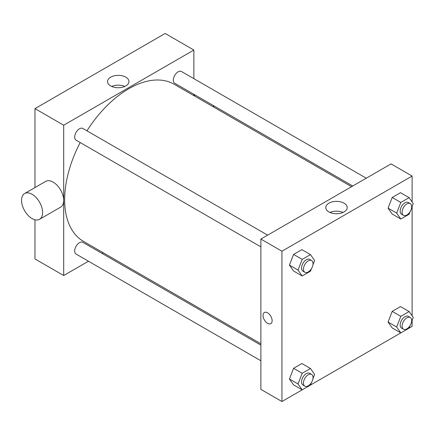 <?xml version="1.0" encoding="UTF-8"?>
<svg xmlns="http://www.w3.org/2000/svg" width="435" height="435" viewBox="0 0 435 435"><rect width="100%" height="100%" fill="white"/><g stroke="black" fill="none" stroke-linecap="round" stroke-linejoin="round"><path stroke-width="0.65" d="M34.979 187.561L34.979 108.63L165.159 33.468L193.874 50.047L193.874 78.664M88.479 261.223L63.695 275.529L34.979 258.95L34.979 219.795M103.177 252.735L102.013 253.404M260.88 246.868L76.087 140.179A6.77 3.91 -60 0 1 76.087 132.36A6.77 3.91 -60 0 1 82.857 128.456L267.65 235.145M260.88 360.756L76.087 254.067A6.77 3.91 -60 0 1 76.087 246.253A6.77 3.91 -60 0 1 82.857 242.344L260.88 345.129M193.874 94.297L193.874 95.64M63.695 275.529L63.695 125.209L193.874 50.047M352.741 186.017L174.718 83.232A6.77 3.91 -60 0 1 174.718 75.418A6.77 3.91 -60 0 1 181.487 71.509L366.281 178.198M260.88 343.78L83.438 241.338A90.698 52.363 -60 0 1 80.181 142.539M86.946 130.815A90.698 52.363 -60 0 1 174.136 84.243L351.578 186.686M24.632 193.531L45.691 181.373A14.893 8.597 60 0 1 60.579 189.975A14.893 8.597 60 0 1 60.579 207.169L39.52 219.327A14.893 8.597 -120 0 0 39.52 202.134A14.893 8.597 -120 0 0 24.632 193.531A14.893 8.597 -120 0 0 22.348 205.467A14.893 8.597 -120 0 0 32.076 218.587A14.893 8.597 -120 0 0 39.52 219.327M63.695 125.209L34.979 108.63M125.829 77.18A10.712 6.182 180 0 1 128.967 81.552A10.712 6.182 180 0 1 118.255 87.734A10.712 6.182 180 0 1 107.548 81.552A10.712 6.182 180 0 1 114.16 75.837A10.712 6.182 180 0 1 125.829 77.18M124.812 86.44A10.712 6.182 0 0 0 111.703 86.44M213.221 105.46A14.893 8.597 60 0 1 213.873 107.184M302.167 389.852L281.94 401.532L260.88 389.374L260.88 239.054L391.06 163.892L412.119 176.05L412.119 201.954M412.119 320.361L412.119 326.37L409.117 328.104M400.798 332.911L310.487 385.051M392.201 214.058L388.058 208.158L392.201 197.479L400.488 192.689L392.201 197.479L388.058 208.158L392.201 214.058L400.814 219.028L396.671 213.134L400.814 202.449L409.107 197.664L413.25 203.564L411.548 207.946M293.571 384.888L289.427 378.994L293.571 368.309L301.857 363.524L293.571 368.309L289.427 378.994L293.571 384.888L302.184 389.863L298.04 383.969L302.184 373.284L310.476 368.499L314.619 374.394L312.917 378.782M412.119 206.473L412.119 315.843M281.94 401.532L281.94 251.212L412.119 176.05M392.201 327.946L388.058 322.047L392.201 311.368L400.488 306.583L392.201 311.368L388.058 322.047L392.201 327.946L400.814 332.922L396.671 327.022L400.814 316.343L409.107 311.552L413.25 317.452L411.548 321.84M293.571 271L289.427 265.105L293.571 254.421L301.857 249.636L293.571 254.421L289.427 265.105L293.571 271L302.184 275.975L298.04 270.075L302.184 259.396L310.476 254.611L314.619 260.505L312.917 264.893M281.94 251.212L260.88 239.054M328.925 211.921A10.712 6.182 180 0 1 325.793 207.549A10.712 6.182 180 0 1 336.5 201.367A10.712 6.182 180 0 1 347.212 207.549A10.712 6.182 180 0 1 340.6 213.264A10.712 6.182 180 0 1 328.925 211.921M272.131 320.704A6.433 3.714 60 0 1 270.798 323.651A6.433 3.714 60 0 1 264.366 319.937A6.433 3.714 60 0 1 264.366 312.509A6.433 3.714 60 0 1 269.319 314.233A6.433 3.714 60 0 1 272.131 320.704M270.798 323.651A6.433 3.714 60 0 1 264.366 319.937A6.433 3.714 60 0 1 264.366 312.509M329.947 212.443A10.712 6.182 180 0 1 343.057 212.443M311.476 268.607L310.476 271.19L302.184 275.975M311.629 260.538L309.715 259.429A6.77 3.91 120 0 0 304.5 261.245A6.77 3.91 120 0 0 301.542 268.052A6.77 3.91 120 0 0 302.945 271.152L304.859 272.261A6.77 3.91 120 0 0 311.629 268.351A6.77 3.91 120 0 0 311.629 260.538A6.77 3.91 120 0 0 306.414 262.349A6.77 3.91 120 0 0 303.456 269.162A6.77 3.91 120 0 0 304.859 272.261M298.04 270.075L289.427 265.105M302.184 259.396L293.571 254.421M310.476 254.611L301.857 249.636M410.107 211.666L409.107 214.243L400.814 219.028M410.259 203.591L408.345 202.487A6.77 3.91 120 0 0 403.131 204.298A6.77 3.91 120 0 0 400.173 211.111A6.77 3.91 120 0 0 401.576 214.21L403.49 215.314A6.77 3.91 120 0 0 410.259 211.405A6.77 3.91 120 0 0 410.259 203.591A6.77 3.91 120 0 0 405.045 205.407A6.77 3.91 120 0 0 402.087 212.215A6.77 3.91 120 0 0 403.49 215.314M396.671 213.134L388.058 208.158M400.814 202.449L392.201 197.479M409.107 197.664L400.488 192.689M311.476 382.495L310.476 385.078L302.184 389.863M311.629 374.426L309.715 373.317A6.77 3.91 120 0 0 304.5 375.133A6.77 3.91 120 0 0 301.542 381.946A6.77 3.91 120 0 0 302.945 385.046L304.859 386.149A6.77 3.91 120 0 0 311.629 382.24A6.77 3.91 120 0 0 311.629 374.426A6.77 3.91 120 0 0 306.414 376.237A6.77 3.91 120 0 0 303.456 383.05A6.77 3.91 120 0 0 304.859 386.149M298.04 383.969L289.427 378.994M302.184 373.284L293.571 368.309M310.476 368.499L301.857 363.524M410.107 325.554L409.107 328.131L400.814 332.922M410.259 317.479L408.345 316.375A6.77 3.91 120 0 0 403.131 318.186A6.77 3.91 120 0 0 400.173 324.999A6.77 3.91 120 0 0 401.576 328.099L403.49 329.203A6.77 3.91 120 0 0 410.259 325.298A6.77 3.91 120 0 0 410.259 317.479A6.77 3.91 120 0 0 405.045 319.295A6.77 3.91 120 0 0 402.087 326.103A6.77 3.91 120 0 0 403.49 329.203M396.671 327.022L388.058 322.047M400.814 316.343L392.201 311.368M409.107 311.552L400.488 306.583M195.201 95.058L194.032 95.733"/></g></svg>
